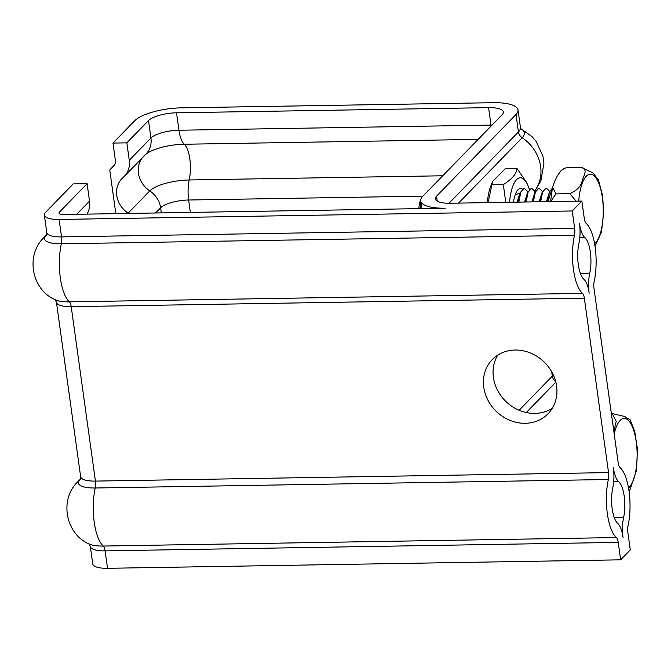 <?xml version="1.0" encoding="UTF-8"?>
<svg xmlns="http://www.w3.org/2000/svg" width="671" height="671" viewBox="0 0 671 671"><rect width="100%" height="100%" fill="white"/><g stroke="black" fill="none" stroke-linecap="round" stroke-linejoin="round"><path stroke-width="1.01" d="M487.372 202.634A32.946 11.541 -90.9 0 1 490.769 186.085L492.606 181.413L488.136 202.625M522.415 189.147A22.21 7.775 89.1 0 0 515.529 193.86A22.21 7.775 89.1 0 0 513.533 202.206M520.604 192.736L515.16 194.858M518.725 199.446L518.943 200.562M529.335 189.39A32.946 11.541 89.1 0 0 527.901 185.473A32.946 11.541 89.1 0 0 509.566 202.273M505.749 202.332L503.334 184.575C512.057 179.132 516.595 173.747 516.972 168.438L526.559 182.369L527.901 185.473M516.972 168.438L505.372 168.631L492.606 181.413M503.334 184.575L491.742 184.768M427.15 191.805L428.517 190.405M420.071 208.622L420.818 201.896M546.42 201.661L549.474 192.065L547.57 201.644M548.509 195.186L548.97 194.724M539.14 201.778L542.202 192.166L540.289 201.761M541.229 195.295L541.69 194.833M531.877 201.904L534.93 192.208L533.017 201.879M533.965 195.387L534.41 194.959M524.588 202.021L527.649 192.334L525.737 202.005M526.685 195.513L527.129 195.085M517.307 202.139L518.406 197.391L519.849 195.202M547.922 201.636L552.342 188.316M540.641 201.753L542.663 191.856L546.228 188.031L549.742 191.42M533.353 201.879L535.383 191.998L538.947 188.132L542.47 191.537M526.081 201.996L528.102 192.074L531.667 188.299L535.19 191.604M518.8 202.114L520.822 192.191L524.387 188.417L527.909 191.721M524.034 188.425L520.361 192.468L518.457 202.122M531.315 188.308L527.649 192.342M538.561 188.182L534.93 192.216M546.152 188.031L542.202 192.166M552.392 188.09L549.474 192.074M636.527 470.27L630.061 489.453L628.97 490.937M634.665 431.05L637.45 449.218L636.477 470.589M613.848 431.503L616.213 421.346L612.229 413.579L624.584 416.431L630.245 419.971M611.365 413.596L612.229 413.579M427.964 190.547A22.21 7.775 -90.9 0 1 428.769 190.145M428.484 190.438L426.337 192.644M601.51 231.956L595.034 246.374M576.07 201.174L569.83 193.659C577.052 190.522 581.203 186.093 582.285 180.382C583.695 176.012 588.316 168.891 581.237 167.331L592.954 172.975L598.398 179.845L602.575 195.454L603.724 212.623L601.434 232.267M564.345 168.346L567.372 167.557L564.345 168.346L560.847 170.92L557.333 175.819L554.909 180.834L552.585 187.268L555.957 193.894L550.69 201.594M420.801 199.362A16.289 5.704 89.1 0 0 418.847 208.639M555.957 193.894L569.83 193.659M567.372 167.557L581.237 167.331M114.489 165.024L111.361 168.245A38.499 34.053 44.2 0 0 109.759 170.023L115.815 213.646M111.361 168.245A38.499 34.053 44.2 0 1 113.29 166.425A7.775 6.878 -135.8 0 0 113.676 166.056A7.775 6.878 -135.8 0 0 115.387 160.512L112.971 143.074L126.836 142.848L129.26 160.285A22.579 19.979 44.2 0 1 124.294 176.381A22.579 19.979 44.2 0 1 123.162 177.446A23.695 20.96 -135.8 0 0 121.971 178.57A23.695 20.96 -135.8 0 0 128.119 213.177A22.579 19.979 44.2 0 1 128.505 213.437M581.874 201.074L584.298 218.52A7.775 2.726 89.1 0 0 586.118 223.342A38.499 13.487 -90.9 0 1 594.179 281.384A7.775 2.726 89.1 0 0 593.978 288.287L618.184 462.713A7.775 2.726 89.1 0 0 620.004 467.536A38.499 13.487 -90.9 0 1 628.064 525.586A7.775 2.726 89.1 0 0 627.863 532.48L630.279 549.926L620.65 559.824L618.226 542.386A7.775 2.726 89.1 0 0 616.406 537.563A38.499 13.487 -90.9 0 1 608.354 479.513A7.775 2.726 89.1 0 0 608.547 472.61L584.34 298.184A7.775 2.726 89.1 0 0 582.52 293.37A38.499 13.487 -90.9 0 1 574.468 235.32A7.775 2.726 89.1 0 0 574.661 228.417L572.246 210.971L581.874 201.074L450.124 203.254A22.21 6.844 172.1 0 1 435.353 198.876A22.21 6.844 172.1 0 1 436.553 196.167L516.016 114.498A37.022 11.407 -7.9 0 0 518.012 109.977A37.022 11.407 -7.9 0 0 493.386 102.697L181.355 107.846A37.022 11.407 -7.9 0 0 134.645 120.797L112.971 143.074M59.644 213.806L59.409 212.145A7.406 2.281 172.1 0 0 59.006 213.051A7.406 2.281 172.1 0 0 63.938 214.502L445.309 208.203A37.022 11.407 172.1 0 1 420.683 200.914A37.022 11.407 172.1 0 1 422.68 196.402L502.151 114.724A22.21 6.844 -7.9 0 0 503.351 112.015A22.21 6.844 -7.9 0 0 488.572 107.645L176.532 112.803A22.21 6.844 -7.9 0 0 148.509 120.57L126.836 142.848M584.777 237.475A22.579 7.909 -90.9 0 1 579.476 223.468A22.579 7.909 -90.9 0 1 578.905 243.514A23.695 8.295 89.1 0 0 583.862 279.237A22.579 7.909 -90.9 0 1 589.163 293.235A22.579 7.909 -90.9 0 1 589.734 273.198A23.695 8.295 89.1 0 0 584.777 237.475L579.803 237.551M618.662 481.669A22.579 7.909 -90.9 0 1 613.361 467.662A22.579 7.909 -90.9 0 1 612.791 487.708A23.695 8.295 89.1 0 0 617.748 523.43A22.579 7.909 -90.9 0 1 623.049 537.437A22.579 7.909 -90.9 0 1 623.619 517.391A23.695 8.295 89.1 0 0 618.662 481.669L613.688 481.753M497.697 355.16A38.868 34.38 -135.8 0 0 499.476 393.625A38.868 34.38 -135.8 0 0 534.888 413.395A38.868 34.38 -135.8 0 0 552.283 408.262M86.97 214.124A22.579 19.979 -135.8 0 0 89.52 201.124L87.104 183.678L73.231 183.913L45.544 212.371A22.21 6.844 172.1 0 0 44.345 215.081L46.76 232.527L46.249 235.362M525.25 423.292A38.868 34.38 44.2 0 1 487.901 400.151A38.868 34.38 44.2 0 1 492.313 359.555A38.868 34.38 44.2 0 1 515.085 350.036A38.868 34.38 44.2 0 1 552.443 373.168A38.868 34.38 44.2 0 1 548.031 413.772A38.868 34.38 44.2 0 1 525.25 423.292M59.409 212.145L87.104 183.678M572.246 210.971L59.115 219.459A22.21 6.844 172.1 0 1 44.345 215.081M107.528 568.303A22.21 6.844 172.1 0 1 92.749 563.934L90.325 546.496A22.21 6.844 172.1 0 0 105.104 550.866L107.528 568.303L620.65 559.824M628.475 487.859A35.345 12.38 89.1 0 0 629.39 487.037A35.345 12.38 89.1 0 0 634.221 432.057A35.345 12.38 89.1 0 0 614.2 434.036M594.59 243.665A35.345 12.38 89.1 0 0 603.154 206.173A35.345 12.38 89.1 0 0 591.26 174.292A35.345 12.38 89.1 0 0 578.729 201.124M114.036 165.653L113.29 166.425M148.509 120.57L150.933 138.008L129.26 160.285M176.532 112.803L178.956 130.241A22.21 6.844 -7.9 0 0 150.933 138.008A22.579 19.979 44.2 0 1 145.968 154.112L124.294 176.381M142.151 158.029A23.695 20.96 -135.8 0 0 149.792 190.899L128.119 213.177M488.572 107.645L490.987 125.083L178.956 130.241A22.579 7.909 89.1 0 0 184.257 144.248A23.695 8.295 -90.9 0 1 189.214 179.971A31.243 9.62 -7.9 0 0 149.792 190.899A22.579 19.979 44.2 0 1 160.612 207.784L155.546 212.992M442.743 175.777L189.214 179.971A22.579 7.909 89.1 0 0 188.635 200.008A22.21 6.844 -7.9 0 0 160.612 207.784L161.317 212.892M422.931 196.142L188.635 200.008L190.363 212.413M478.146 139.392L184.257 144.248A31.243 9.62 -7.9 0 0 145.758 154.322M492.078 125.074A22.21 6.844 -7.9 0 0 490.987 125.083A22.579 7.909 89.1 0 0 491.13 126.047M555.714 381.715A7.775 6.878 44.2 0 1 552.325 376.137A37.022 11.407 -7.9 0 0 553.307 374.963M519.128 410.258L552.325 376.137L551.73 371.851M534.795 190.858A38.499 34.053 -135.8 0 0 522.164 137.748A40.126 12.363 -7.9 0 0 520.914 128.74M458.57 203.112L522.164 137.748A7.775 6.878 44.2 0 1 518.44 131.935A37.022 11.407 -7.9 0 0 520.436 127.423L518.012 109.977M449.042 203.263L518.44 131.935L516.016 114.498M526.29 412.531L555.831 382.168M437.24 201.157L436.553 196.167M589.734 273.198L580.373 273.349M623.619 517.391L614.259 517.542M46.207 235.404A7.775 6.878 44.2 0 1 45.863 235.722A38.499 34.053 -135.8 0 0 43.925 237.542L46.467 234.934M59.115 219.459L61.539 236.897A7.775 2.726 -90.9 0 1 61.338 243.799A25.322 7.8 172.1 0 1 45.863 235.722L46.282 235.295M574.468 235.32L61.338 243.799A38.499 13.487 89.1 0 0 69.398 301.849A7.775 2.726 -90.9 0 1 71.218 306.672L95.425 481.099A22.21 6.844 172.1 0 1 80.646 476.72L80.084 479.614A7.775 6.878 44.2 0 1 79.748 479.924A38.499 34.053 -135.8 0 0 77.811 481.744L80.352 479.136M608.547 472.61L95.425 481.099A7.775 2.726 -90.9 0 1 95.223 487.993A25.322 7.8 172.1 0 1 79.748 479.924L80.168 479.488M76.712 214.292L89.52 201.124M574.661 228.417L61.539 236.897A22.21 6.844 172.1 0 1 46.76 232.527M582.52 293.37L69.398 301.849A25.322 7.8 172.1 0 1 55.475 299.853C31.654 290.04 25.188 255.24 43.925 237.542M584.34 298.184L71.218 306.672A22.21 6.844 172.1 0 1 56.448 302.294L80.646 476.72M608.354 479.513L95.223 487.993A38.499 13.487 89.1 0 0 103.284 546.043A25.322 7.8 172.1 0 1 89.352 544.055C65.54 534.233 59.073 499.434 77.811 481.744M616.406 537.563L103.284 546.043A7.775 2.726 -90.9 0 1 105.104 550.866L618.226 542.386M634.841 431.713L630.212 419.92M520.369 192.46L518.406 197.391M550.505 201.594L552.51 187.586M534.846 190.941L540.868 180.826L543.938 163.279L542.931 156.125L536.137 141.413L532.086 136.699L520.872 128.673M521.048 128.907L520.436 127.423M420.683 200.914L421.749 208.589M55.114 299.669L56.448 302.294M89 543.862L90.325 546.496"/></g></svg>

